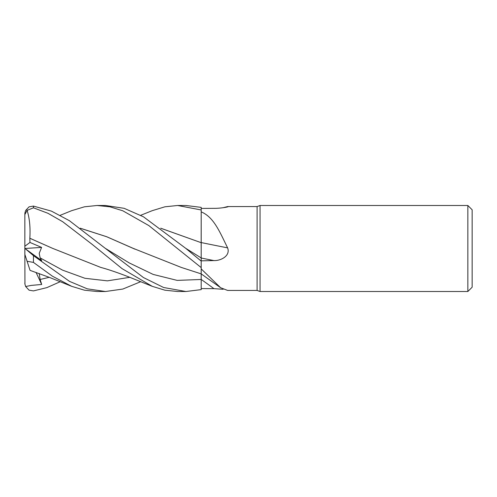 <?xml version="1.0" encoding="UTF-8"?>
<svg xmlns="http://www.w3.org/2000/svg" width="497" height="497" viewBox="0 0 497 497"><rect width="100%" height="100%" fill="white"/><g stroke="black" fill="none" stroke-linecap="round" stroke-linejoin="round"><path stroke-width="0.75" d="M201.167 271.325L201.173 272.468M220.625 287.732L201.179 273.872L201.192 267.622L201.192 268.902L220.625 287.732L227.614 290.428L257.104 290.434L257.104 206.566L260.055 205.491L467.851 205.491L472.15 209.79L472.15 287.21L467.851 291.509L260.055 291.509L257.104 290.434M201.167 247.015L201.167 242.604M160.798 228.253L201.167 242.679L201.192 211.865C213.934 217.152 219.842 232.18 227.614 247.873C230.658 255.831 220.823 260.875 213.946 260.583L201.192 260.838M226.986 207.044A728.13 700.907 -71.3 0 0 227.614 206.572L257.104 206.566M227.831 206.566L228.173 206.671M223.128 207.715L227.614 206.572C230.658 206.535 220.823 208.492 213.946 208.342L201.192 208.423M260.055 291.509L260.055 205.491M467.851 291.509L467.851 205.491M201.192 242.567A728.13 63.349 -165.1 0 0 227.614 247.873M160.717 228.198L201.192 242.691L201.192 211.865M60.243 215.294L71.698 210.66L84.447 206.802L97.077 205.491L109.961 206.827L122.815 210.79L148.845 225.582L201.192 267.591L201.192 242.437M223.128 289.285L213.946 288.658L201.192 288.577M140.707 281.706L122.802 289.061L105.463 291.509L87.304 288.838L69.543 281.389L33.454 255.644L25.651 249.009L41.692 260.645L40.133 257.893L39.22 253.352L41.605 247.394L29.95 242.455L24.85 246.232L24.85 214.592L27.099 210.38L33.454 207.802L47.923 213.275L62.684 221.718L92.268 244.449L122.057 268.628L152.268 286.34L164.911 290.198L177.634 291.509L185.928 291.509L201.192 289.621L201.192 268.902M140.707 215.294L152.268 210.66L164.911 206.802L177.634 205.491L201.192 209.964L201.192 242.679M201.179 279.469L201.173 273.866L201.192 279.469L177.174 280.389L153.175 274.425L129.17 262.888L105.171 248.258L69.406 220.693L51.489 211.15L33.454 206.087L29.056 206.839L25.651 210.473L24.943 212.84A8.604 8.604 0 0 0 24.85 214.095L24.85 214.592M177.64 205.491L185.499 205.491M201.192 209.964L201.192 207.379L185.928 205.491M97.077 205.491L105.463 205.491L124.132 208.318L143.478 216.81L185.642 248.258L201.192 261.105M105.463 291.509L97.077 291.509L84.447 290.198L71.698 286.34L49.066 277.258L30.056 270.374M24.85 254.358L27.099 261.267L33.454 262.41L52.402 276.183L71.698 286.34M185.934 291.509L163.619 287.502L143.416 277.537L105.171 248.251M24.85 282.905A8.604 8.604 0 0 0 24.943 284.16L24.85 246.232M60.243 281.706L46.911 287.614L33.454 290.913L29.056 290.161L25.651 286.527L24.943 284.16M29.95 242.455L29.839 238.237C30.485 227.191 29.534 217.798 26.993 210.069M29.839 238.237L52.651 248.37L100.773 267.423C107.843 269.287 117.205 272.462 128.86 276.953L152.268 286.34M29.826 238.256L52.651 248.37M134.867 249.134L106.712 236.752L80.315 228.253M201.192 267.591L201.179 273.872L181.268 267.423L133.215 248.363L106.731 236.74L80.241 228.198M25.651 286.527L31.261 285.402L41.692 284.464L40.133 279.482L39.226 273.524M29.95 270.045L29.826 269.66M29.808 269.616L26.993 260.944M41.692 284.464L36.039 272.393M25.651 249.009L24.85 248.438L24.85 254.352M24.937 248.494L41.605 247.394M201.192 258.024A724.744 63.057 -165.1 0 0 213.946 260.583M201.192 279.432A724.744 697.651 -108.7 0 1 213.946 288.658M185.661 248.27L201.192 257.931M33.454 262.41L33.454 255.644M33.454 207.802L33.454 206.087M40.133 257.893L62.554 270.132L84.968 278.295L107.389 280.855L129.804 277.32M40.133 279.482L49.228 277.32"/></g></svg>
